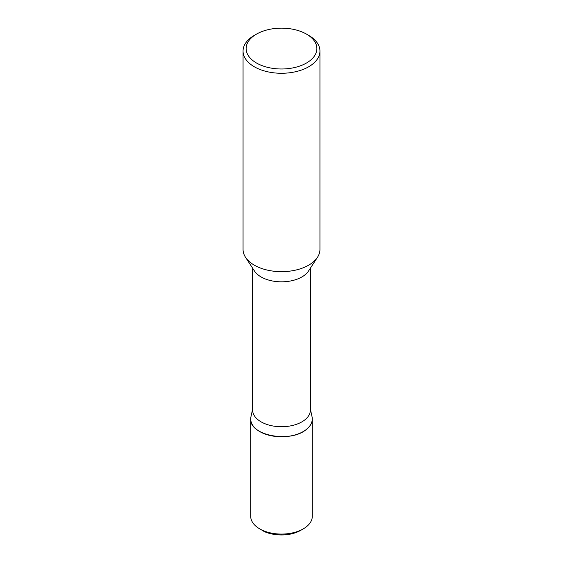 <?xml version="1.0" encoding="UTF-8"?>
<svg xmlns="http://www.w3.org/2000/svg" width="563" height="563" viewBox="0 0 563 563"><rect width="100%" height="100%" fill="white"/><g stroke="black" fill="none" stroke-linecap="round" stroke-linejoin="round"><path stroke-width="0.84" d="M305.653 429.991A30.782 17.77 180 0 1 271.394 435.762A30.782 17.77 180 0 1 250.718 418.971C249.374 435.192 289.312 443.187 305.653 429.991C310.832 426.064 312.965 421.652 312.043 416.747L310.361 409.027M319.946 51.078L319.946 249.465A38.446 22.196 180 0 1 317.476 257.291L308.51 271.035A28.861 16.665 180 0 1 281.5 281.824A28.861 16.665 180 0 1 254.49 271.035L245.524 257.291A38.446 22.196 180 0 1 243.054 249.465L243.054 51.078A38.446 22.196 180 0 1 254.314 35.385L256.489 34.132A35.37 20.423 180 0 1 306.511 34.132L308.686 35.385A38.446 22.196 180 0 1 319.946 51.078A38.446 22.196 180 0 1 281.5 73.274A38.446 22.196 180 0 1 243.054 51.078M317.476 257.291A38.446 22.196 180 0 1 281.5 271.662A38.446 22.196 180 0 1 245.524 257.291M308.686 35.385L306.511 34.132A35.37 20.423 180 0 1 306.511 63.007A35.37 20.423 180 0 1 256.489 63.007A35.37 20.423 180 0 1 256.489 34.132M310.361 268.199L310.361 410.075A28.861 16.665 180 0 1 281.5 426.733A28.861 16.665 180 0 1 252.639 410.075L252.639 268.199M250.718 418.971A30.782 17.77 180 0 1 250.957 416.754L252.639 409.027M251.028 416.444A30.796 17.777 0 0 0 250.704 418.999A30.796 17.777 0 0 0 259.726 431.568A30.796 17.777 0 0 0 293.288 435.424A30.796 17.777 0 0 0 312.296 418.999A30.796 17.777 0 0 0 311.972 416.444M250.704 418.999L250.704 516.306A30.796 17.777 0 0 0 259.726 528.875L259.726 528.875A30.796 17.777 0 0 0 303.274 528.875A30.796 17.777 0 0 0 312.296 516.306L312.296 418.999M259.726 528.875L262.569 530.515C267.425 534.139 286.278 538.397 300.586 530.43L303.274 528.875"/></g></svg>
